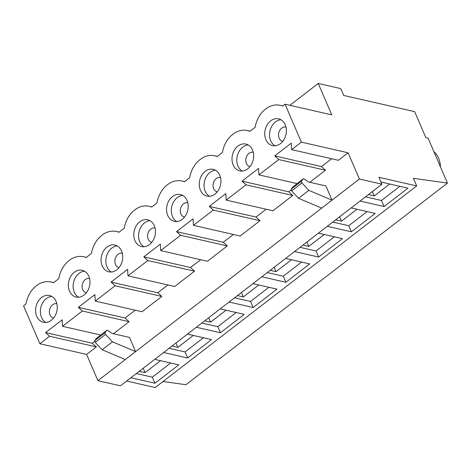 <?xml version="1.0" encoding="UTF-8"?>
<svg xmlns="http://www.w3.org/2000/svg" width="471" height="471" viewBox="0 0 471 471"><rect width="100%" height="100%" fill="white"/><g stroke="black" fill="none" stroke-linecap="round" stroke-linejoin="round"><path stroke-width="0.71" d="M84.521 271.178A13.741 10.662 -77.1 0 0 79.04 273.38A13.741 10.662 -77.1 0 0 73.105 285.932A13.741 10.662 -77.1 0 0 78.575 297.248M89.584 278.532A7.33 5.687 -77.1 0 0 89.514 278.514A7.33 5.687 -77.1 0 0 85.269 279.591A7.33 5.687 -77.1 0 0 82.125 287.116A7.33 5.687 -77.1 0 0 86.252 292.803A7.33 5.687 -77.1 0 0 86.323 292.815M117.261 245.939A13.741 10.662 -77.1 0 0 111.774 248.14A13.741 10.662 -77.1 0 0 105.845 260.687A13.741 10.662 -77.1 0 0 111.309 272.008M122.319 253.292A7.33 5.687 -77.1 0 0 122.248 253.274A7.33 5.687 -77.1 0 0 118.003 254.346A7.33 5.687 -77.1 0 0 114.859 261.876A7.33 5.687 -77.1 0 0 118.986 267.563A7.33 5.687 -77.1 0 0 119.057 267.575M149.996 220.699A13.741 10.662 -77.1 0 0 144.509 222.901A13.741 10.662 -77.1 0 0 138.58 235.447A13.741 10.662 -77.1 0 0 144.044 246.769M155.053 228.052A7.33 5.687 -77.1 0 0 154.983 228.035A7.33 5.687 -77.1 0 0 150.738 229.106A7.33 5.687 -77.1 0 0 147.6 236.636A7.33 5.687 -77.1 0 0 151.721 242.324A7.33 5.687 -77.1 0 0 151.792 242.335M182.73 195.459A13.741 10.662 -77.1 0 0 177.249 197.655A13.741 10.662 -77.1 0 0 171.314 210.207A13.741 10.662 -77.1 0 0 176.778 221.529M187.788 202.807A7.33 5.687 -77.1 0 0 187.717 202.795A7.33 5.687 -77.1 0 0 183.472 203.866A7.33 5.687 -77.1 0 0 180.334 211.397A7.33 5.687 -77.1 0 0 184.455 217.078A7.33 5.687 -77.1 0 0 184.526 217.096M215.465 170.214A13.741 10.662 -77.1 0 0 209.984 172.415A13.741 10.662 -77.1 0 0 204.049 184.968A13.741 10.662 -77.1 0 0 209.513 196.283M220.522 177.567A7.33 5.687 -77.1 0 0 220.452 177.549A7.33 5.687 -77.1 0 0 216.207 178.627A7.33 5.687 -77.1 0 0 213.069 186.151A7.33 5.687 -77.1 0 0 217.19 191.838A7.33 5.687 -77.1 0 0 217.261 191.856M84.056 295.046A13.741 10.662 -77.1 0 0 89.949 280.934A13.741 10.662 -77.1 0 0 82.213 270.272A13.741 10.662 -77.1 0 0 74.259 272.285A13.741 10.662 -77.1 0 0 68.366 286.397A13.741 10.662 -77.1 0 0 76.102 297.06A13.741 10.662 -77.1 0 0 84.056 295.046M116.79 269.806A13.741 10.662 -77.1 0 0 122.684 255.694A13.741 10.662 -77.1 0 0 114.948 245.032A13.741 10.662 -77.1 0 0 106.994 247.045A13.741 10.662 -77.1 0 0 101.1 261.158A13.741 10.662 -77.1 0 0 108.836 271.82A13.741 10.662 -77.1 0 0 116.79 269.806M149.525 244.567A13.741 10.662 -77.1 0 0 155.418 230.454A13.741 10.662 -77.1 0 0 147.682 219.792A13.741 10.662 -77.1 0 0 139.728 221.806A13.741 10.662 -77.1 0 0 133.835 235.918A13.741 10.662 -77.1 0 0 141.571 246.58A13.741 10.662 -77.1 0 0 149.525 244.567M182.265 219.327A13.741 10.662 -77.1 0 0 188.153 205.215A13.741 10.662 -77.1 0 0 180.417 194.552A13.741 10.662 -77.1 0 0 172.463 196.566A13.741 10.662 -77.1 0 0 166.569 210.678A13.741 10.662 -77.1 0 0 174.305 221.341A13.741 10.662 -77.1 0 0 182.265 219.327M215 194.087A13.741 10.662 -77.1 0 0 220.887 179.975A13.741 10.662 -77.1 0 0 213.151 169.313A13.741 10.662 -77.1 0 0 205.197 171.326A13.741 10.662 -77.1 0 0 199.304 185.439A13.741 10.662 -77.1 0 0 207.04 196.101A13.741 10.662 -77.1 0 0 215 194.087M248.199 144.974A13.741 10.662 -77.1 0 0 242.718 147.176A13.741 10.662 -77.1 0 0 236.783 159.728A13.741 10.662 -77.1 0 0 242.253 171.044M253.257 152.327A7.33 5.687 -77.1 0 0 253.186 152.31A7.33 5.687 -77.1 0 0 248.941 153.387A7.33 5.687 -77.1 0 0 245.803 160.911A7.33 5.687 -77.1 0 0 249.93 166.599A7.33 5.687 -77.1 0 0 249.995 166.616M247.734 168.842A13.741 10.662 -77.1 0 0 253.622 154.729A13.741 10.662 -77.1 0 0 245.886 144.067A13.741 10.662 -77.1 0 0 237.932 146.087A13.741 10.662 -77.1 0 0 232.038 160.199A13.741 10.662 -77.1 0 0 239.774 170.861A13.741 10.662 -77.1 0 0 247.734 168.842M280.934 119.734A13.741 10.662 -77.1 0 0 275.453 121.936A13.741 10.662 -77.1 0 0 269.518 134.488A13.741 10.662 -77.1 0 0 274.987 145.804M285.991 127.088A7.33 5.687 -77.1 0 0 285.921 127.07A7.33 5.687 -77.1 0 0 281.682 128.147A7.33 5.687 -77.1 0 0 278.538 135.672A7.33 5.687 -77.1 0 0 282.665 141.359A7.33 5.687 -77.1 0 0 282.735 141.377M51.786 296.418A13.741 10.662 -77.1 0 0 46.305 298.62A13.741 10.662 -77.1 0 0 40.371 311.172A13.741 10.662 -77.1 0 0 45.84 322.488M56.85 303.771A7.33 5.687 -77.1 0 0 56.779 303.754A7.33 5.687 -77.1 0 0 52.534 304.831A7.33 5.687 -77.1 0 0 49.39 312.355A7.33 5.687 -77.1 0 0 53.517 318.043A7.33 5.687 -77.1 0 0 53.588 318.06M51.321 320.286A13.741 10.662 -77.1 0 0 57.215 306.174A13.741 10.662 -77.1 0 0 49.479 295.511A13.741 10.662 -77.1 0 0 41.519 297.531A13.741 10.662 -77.1 0 0 35.631 311.643A13.741 10.662 -77.1 0 0 43.367 322.305A13.741 10.662 -77.1 0 0 51.321 320.286M280.469 143.602A13.741 10.662 -77.1 0 0 286.356 129.49A13.741 10.662 -77.1 0 0 278.62 118.827A13.741 10.662 -77.1 0 0 270.666 120.847A13.741 10.662 -77.1 0 0 264.773 134.959A13.741 10.662 -77.1 0 0 272.509 145.616A13.741 10.662 -77.1 0 0 280.469 143.602M86.399 257.366L83.75 256.76A25.187 19.552 -77.1 0 1 86.181 257.537L91.474 253.457A25.187 19.552 -77.1 0 1 100.417 236.454L103.437 234.122A25.187 19.552 -77.1 0 1 116.484 231.52A25.187 19.552 -77.1 0 1 118.916 232.291L124.209 228.217A25.187 19.552 -77.1 0 1 133.152 211.214L136.172 208.883A25.187 19.552 -77.1 0 1 149.219 206.28A25.187 19.552 -77.1 0 1 151.65 207.052L156.943 202.972A25.187 19.552 -77.1 0 1 165.886 185.968L168.906 183.643A25.187 19.552 -77.1 0 1 181.953 181.035A25.187 19.552 -77.1 0 1 184.385 181.812L189.678 177.732A25.187 19.552 -77.1 0 1 198.621 160.729L201.641 158.403A25.187 19.552 -77.1 0 1 214.688 155.795A25.187 19.552 -77.1 0 1 217.119 156.572L222.412 152.492A25.187 19.552 -77.1 0 1 231.355 135.489L234.375 133.163A25.187 19.552 -77.1 0 1 247.422 130.555A25.187 19.552 -77.1 0 1 249.854 131.332L255.147 127.252A25.187 19.552 -77.1 0 1 264.09 110.249L267.11 107.924A25.187 19.552 -77.1 0 1 280.157 105.316A25.187 19.552 -77.1 0 1 282.594 106.093L285.043 104.203L331.767 114.859L318.243 83.455L340.763 88.589L343.718 95.46L414.651 111.639L425.825 137.585L428.074 138.097L447.45 183.089L413.42 178.332L416.688 185.921L378.972 177.314L381.928 184.179L359.408 179.045L348.104 152.792L301.381 142.13L285.043 104.203M160.711 250.596L207.434 261.258L227.281 245.956L180.558 235.294L160.711 250.596L160.358 244.096L143.796 256.866L147.823 260.534L194.547 271.196L174.7 286.498L127.977 275.835L147.823 260.534M95.236 301.081L141.965 311.737L161.812 296.436L115.089 285.773L95.236 301.081L94.889 294.581L78.327 307.351L82.348 311.013L129.078 321.675L113.423 333.745M100.67 335.028L62.502 326.321L82.348 311.013M193.446 225.356L213.292 210.054L260.016 220.716L240.169 236.018L193.446 225.356L193.092 218.856L176.531 231.626L180.558 235.294M226.18 200.116L246.027 184.815L292.75 195.471L272.903 210.778L226.18 200.116L225.827 193.616L209.265 206.386L213.292 210.054M381.928 184.179L120.435 385.808L97.915 380.668L125.304 359.55L102.148 349.753L95.23 342.364L105.539 334.416L104.992 332.767L106.693 330.383L107.323 330.171L112.222 333.474L129.501 337.419L135.613 351.602L321.711 208.111L332.02 200.157L325.914 185.974L308.629 182.03L303.736 178.733L303.1 178.939L301.399 181.323L301.952 182.972L308.87 190.361L298.555 198.309L321.711 208.111M308.87 190.361L332.02 200.157L359.408 179.045M301.381 142.13L291.649 149.637L338.372 160.293L348.104 152.792M331.596 158.751L321.463 166.569L325.485 170.231L278.761 159.575L258.915 174.876L258.561 168.377L242 181.147L246.027 184.815M309.83 182.301L325.485 170.231M291.278 189.837L288.729 191.809L292.75 195.471M266.127 209.23L255.989 217.049L260.016 220.716M233.392 234.47L223.254 242.288L227.281 245.956M200.658 259.709L190.52 267.528L194.547 271.196M167.923 284.955L157.785 292.768L161.812 296.436M135.189 310.195L125.05 318.007L129.078 321.675M94.871 341.281L92.316 343.253L96.343 346.915L49.614 336.259L39.888 343.759L23.55 305.826L25.999 303.936A25.187 19.552 -77.1 0 1 34.948 286.933L37.968 284.608A25.187 19.552 -77.1 0 1 51.009 281.999A25.187 19.552 -77.1 0 1 53.447 282.777L58.74 278.697A25.187 19.552 -77.1 0 1 67.683 261.693L70.703 259.362A25.187 19.552 -77.1 0 1 83.75 256.76M97.915 380.668L86.611 354.422L96.343 346.915M86.611 354.422L39.888 343.759M297.083 183.584L258.915 174.876M291.649 149.637L291.296 143.137L274.734 155.907L278.761 159.575M62.502 326.321L62.154 319.821L45.593 332.591L49.614 336.259M127.977 275.835L127.623 269.341L111.062 282.105L115.089 285.773M289.9 105.31L318.243 83.455M163.025 381.51L185.957 384.713L447.45 183.089M126.628 381.027L155.195 387.545L416.688 185.921M261.823 276.789L285.885 282.276L309.73 263.895L285.667 258.402M229.089 302.029L253.151 307.516L276.989 289.135L252.933 283.642M196.354 327.268L220.416 332.756L244.255 314.375L220.198 308.882M163.62 352.508L187.682 358.001L211.52 339.615L187.458 334.127M294.558 251.549L318.62 257.036L342.464 238.656L318.402 233.163M327.292 226.304L351.354 231.797L375.199 213.41L351.136 207.923M130.885 377.748L154.947 383.241L178.786 364.854L154.724 359.367M360.027 201.064L384.089 206.557L407.933 188.17L380.998 182.03M125.304 359.55L135.613 351.602L112.457 341.805L105.539 334.416M433.926 151.686A21.754 16.885 102.9 0 1 440.45 166.828M365.508 196.843L381.475 200.487L399.844 186.328M381.475 200.487L384.089 206.557M368.404 194.605L374.245 195.936L389.705 184.014M136.36 373.527L152.333 377.171L170.696 363.011M152.333 377.171L154.947 383.241M139.257 371.289L145.097 372.62L160.564 360.698M372.355 191.562L374.245 195.936M143.213 368.245L145.097 372.62M303.1 178.939L292.791 186.893L291.09 189.271L301.399 181.323M301.952 182.972L291.643 190.92L298.555 198.309M291.643 190.92L291.09 189.271M321.463 166.569L274.734 155.907M92.316 343.253L45.593 332.591M332.767 222.082L348.74 225.727L367.103 211.567M348.74 225.727L351.354 231.797M335.67 219.845L341.504 221.182L356.971 209.254M339.62 216.801L341.504 221.182M95.23 342.364L94.683 340.716L104.992 332.767M94.683 340.716L96.384 338.337L106.693 330.383M102.148 349.753L112.457 341.805M288.729 191.809L242 181.147M300.033 247.322L316.006 250.966L334.369 236.807M316.006 250.966L318.62 257.036M302.935 245.091L308.77 246.421L324.236 234.493M169.095 348.287L185.068 351.931L203.431 337.772M185.068 351.931L187.682 358.001M171.997 346.05L177.832 347.38L193.298 335.458M201.829 323.047L217.802 326.691L236.165 312.526M217.802 326.691L220.416 332.756M204.732 320.81L210.566 322.14L226.033 310.218M234.564 297.807L250.537 301.446L268.9 287.286M250.537 301.446L253.151 307.516M237.466 295.57L243.301 296.901L258.767 284.979M267.298 272.562L283.271 276.206L301.634 262.047M283.271 276.206L285.885 282.276M270.201 270.33L276.035 271.661L291.502 259.733M306.886 242.041L308.77 246.421M274.151 267.281L276.035 271.661M241.417 292.52L243.301 296.901M208.682 317.76L210.566 322.14M175.948 343.006L177.832 347.38M255.989 217.049L209.265 206.386M125.05 318.007L78.327 307.351M157.785 292.768L111.062 282.105M190.52 267.528L143.796 256.866M223.254 242.288L176.531 231.626M53.665 282.606L51.009 281.999M282.812 105.922L280.157 105.316M250.077 131.162L247.422 130.555M217.343 156.401L214.688 155.795M184.608 181.641L181.953 181.035M151.874 206.881L149.219 206.28M119.139 232.126L116.484 231.52"/></g></svg>
